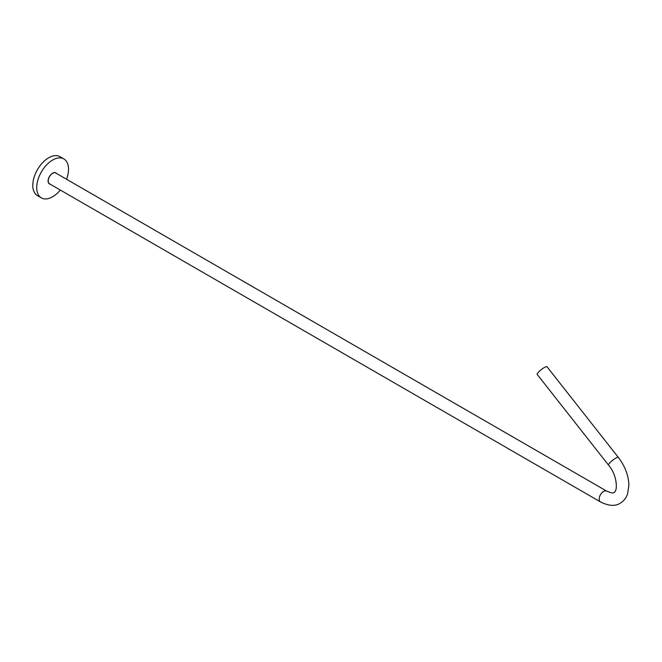 <?xml version="1.0" encoding="UTF-8"?>
<svg xmlns="http://www.w3.org/2000/svg" width="662" height="662" viewBox="0 0 662 662"><rect width="100%" height="100%" fill="white"/><g stroke="black" fill="none" stroke-linecap="round" stroke-linejoin="round"><path stroke-width="0.99" d="M55.616 172.757A6.405 3.699 -60 0 1 56.08 173.212M66.539 179.253A22.5 12.992 120 0 0 63.866 158.93A22.5 12.992 120 0 0 52.621 160.038A22.5 12.992 120 0 0 37.924 179.865A22.5 12.992 120 0 0 41.367 197.888A22.5 12.992 120 0 0 52.621 196.78A22.5 12.992 120 0 0 60.308 190.044M41.367 197.888L37.453 195.629A22.5 12.992 -60 0 1 34.002 177.606A22.5 12.992 -60 0 1 48.698 157.779A22.5 12.992 -60 0 1 59.952 156.662L63.866 158.93M50.246 184.235A6.405 3.699 -60 0 1 49.418 183.953A6.405 3.699 -60 0 1 48.434 178.823A6.405 3.699 -60 0 1 52.621 173.179A6.405 3.699 -60 0 1 55.823 172.865A6.405 3.699 -60 0 1 56.469 173.444M49.849 184.003A6.405 3.699 -60 0 1 49.228 183.829M606.698 491.113L55.732 173.014A6.231 3.6 120 0 0 50.933 174.685A6.231 3.6 120 0 0 48.21 180.949A6.231 3.6 120 0 0 49.501 183.804L600.467 501.904A6.231 3.6 120 0 1 599.176 499.049A6.231 3.6 120 0 1 603.587 491.419A6.231 3.6 120 0 1 606.698 491.113C611.324 493.041 613.74 493.488 613.972 492.445C618.085 491.287 617.166 474.828 608.519 465.096A6.231 1.233 -38.2 0 1 610.521 462.134A6.231 1.233 -38.2 0 1 615.685 458.195A6.231 1.233 -38.2 0 1 618.316 457.392C624.969 466.089 628.503 475.291 628.9 484.998L627.601 493.86C626.219 497.956 623.753 501.084 620.195 503.236C615.172 506.455 608.601 506.008 600.467 501.904M608.519 465.096L537.188 374.419A6.231 1.233 -38.2 0 1 539.182 371.448A6.231 1.233 -38.2 0 1 544.346 367.518A6.231 1.233 -38.2 0 1 546.977 366.715L618.316 457.392"/></g></svg>
